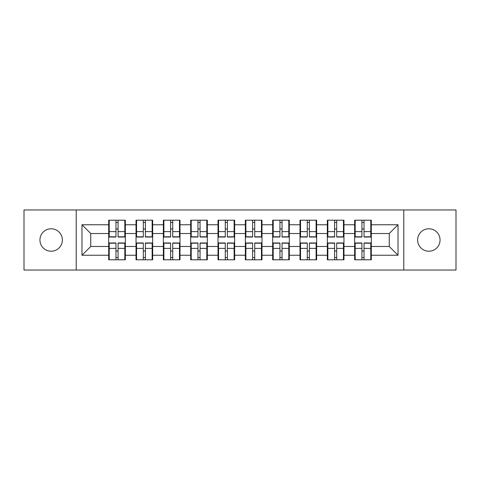<?xml version="1.0" encoding="UTF-8"?>
<svg xmlns="http://www.w3.org/2000/svg" width="480" height="480" viewBox="0 0 480 480"><rect width="100%" height="100%" fill="white"/><g stroke="black" fill="none" stroke-linecap="round" stroke-linejoin="round"><path stroke-width="0.72" d="M428.844 251.214A11.214 11.214 0 0 1 417.636 240A11.214 11.214 0 0 1 428.844 228.786A11.214 11.214 0 0 1 440.058 240A11.214 11.214 0 0 1 428.844 251.214M51.156 251.214A11.214 11.214 0 0 1 39.942 240A11.214 11.214 0 0 1 51.156 228.786A11.214 11.214 0 0 1 62.364 240A11.214 11.214 0 0 1 51.156 251.214M403.794 270.042L456 270.042L456 209.958L403.794 209.958L403.794 270.042L76.206 270.042L76.206 209.958L24 209.958L24 270.042L76.206 270.042M371.298 251.124L370.776 251.124M355.182 251.124L354.654 251.124M354.654 228.876L355.182 228.876M370.776 228.876L371.298 228.876M371.298 226.596L370.776 226.596M355.182 226.596L354.654 226.596M354.654 253.404L355.182 253.404M370.776 253.404L371.298 253.404M343.968 251.124L343.446 251.124M327.852 251.124L327.33 251.124M327.33 228.876L327.852 228.876M343.446 228.876L343.968 228.876M343.968 226.596L343.446 226.596M327.852 226.596L327.33 226.596M327.33 253.404L327.852 253.404M343.446 253.404L343.968 253.404M316.644 251.124L316.116 251.124M300.528 251.124L300 251.124M300 228.876L300.528 228.876M316.116 228.876L316.644 228.876M316.644 226.596L316.116 226.596M300.528 226.596L300 226.596M300 253.404L300.528 253.404M316.116 253.404L316.644 253.404M289.314 251.124L288.786 251.124M273.198 251.124L272.67 251.124M272.67 228.876L273.198 228.876M288.786 228.876L289.314 228.876M289.314 226.596L288.786 226.596M273.198 226.596L272.67 226.596M272.67 253.404L273.198 253.404M288.786 253.404L289.314 253.404M261.984 251.124L261.462 251.124M245.868 251.124L245.346 251.124M245.346 228.876L245.868 228.876M261.462 228.876L261.984 228.876M261.984 226.596L261.462 226.596M245.868 226.596L245.346 226.596M245.346 253.404L245.868 253.404M261.462 253.404L261.984 253.404M234.654 251.124L234.132 251.124M218.538 251.124L218.016 251.124M218.016 228.876L218.538 228.876M234.132 228.876L234.654 228.876M234.654 226.596L234.132 226.596M218.538 226.596L218.016 226.596M218.016 253.404L218.538 253.404M234.132 253.404L234.654 253.404M207.33 251.124L206.802 251.124M191.214 251.124L190.686 251.124M190.686 228.876L191.214 228.876M206.802 228.876L207.33 228.876M207.33 226.596L206.802 226.596M191.214 226.596L190.686 226.596M190.686 253.404L191.214 253.404M206.802 253.404L207.33 253.404M180 251.124L179.472 251.124M163.884 251.124L163.356 251.124M163.356 228.876L163.884 228.876M179.472 228.876L180 228.876M180 226.596L179.472 226.596M163.884 226.596L163.356 226.596M163.356 253.404L163.884 253.404M179.472 253.404L180 253.404M152.67 251.124L152.148 251.124M136.554 251.124L136.032 251.124M136.032 228.876L136.554 228.876M152.148 228.876L152.67 228.876M152.67 226.596L152.148 226.596M136.554 226.596L136.032 226.596M136.032 253.404L136.554 253.404M152.148 253.404L152.67 253.404M403.794 209.958L76.206 209.958M389.256 246.48L389.256 233.52L371.298 233.52L371.298 246.48L389.256 246.48L398.016 255.24L398.016 224.76L371.298 224.76L371.298 220.206L354.654 220.206L354.654 233.52L343.968 233.52L343.968 246.48L354.654 246.48L354.654 233.52M398.016 255.24L371.298 255.24L371.298 259.794L354.654 259.794L354.654 255.24L343.968 255.24L343.968 259.794L327.33 259.794L327.33 255.24L316.644 255.24L316.644 259.794L300 259.794L300 255.24L289.314 255.24L289.314 259.794L272.67 259.794L272.67 255.24L261.984 255.24L261.984 259.794L245.346 259.794L245.346 255.24L234.654 255.24L234.654 259.794L218.016 259.794L218.016 255.24L207.33 255.24L207.33 259.794L190.686 259.794L190.686 255.24L180 255.24L180 259.794L163.356 259.794L163.356 255.24L152.67 255.24L152.67 259.794L136.032 259.794L136.032 255.24L125.346 255.24L125.346 259.794L108.702 259.794L108.702 255.24L81.984 255.24L81.984 224.76L108.702 224.76L108.702 233.52L90.744 233.52L90.744 246.48L108.702 246.48L108.702 233.52M354.654 224.76L343.968 224.76L343.968 220.206L327.33 220.206L327.33 224.76L316.644 224.76L316.644 220.206L300 220.206L300 224.76L289.314 224.76L289.314 220.206L272.67 220.206L272.67 224.76L261.984 224.76L261.984 220.206L245.346 220.206L245.346 224.76L234.654 224.76L234.654 220.206L218.016 220.206L218.016 224.76L207.33 224.76L207.33 220.206L190.686 220.206L190.686 224.76L180 224.76L180 220.206L163.356 220.206L163.356 224.76L152.67 224.76L152.67 220.206L136.032 220.206L136.032 224.76L125.346 224.76L125.346 220.206L108.702 220.206L108.702 224.76M354.654 246.48L354.654 255.24M343.968 246.48L343.968 255.24M343.968 224.76L343.968 233.52M316.644 246.48L327.33 246.48L327.33 233.52L316.644 233.52L316.644 255.24M327.33 246.48L327.33 255.24M327.33 224.76L327.33 233.52M316.644 224.76L316.644 233.52M289.314 246.48L300 246.48L300 233.52L289.314 233.52L289.314 255.24M300 246.48L300 255.24M300 224.76L300 233.52M289.314 224.76L289.314 233.52M261.984 246.48L272.67 246.48L272.67 233.52L261.984 233.52L261.984 255.24M272.67 246.48L272.67 255.24M272.67 224.76L272.67 233.52M261.984 224.76L261.984 233.52M234.654 246.48L245.346 246.48L245.346 233.52L234.654 233.52L234.654 255.24M245.346 246.48L245.346 255.24M245.346 224.76L245.346 233.52M234.654 224.76L234.654 233.52M207.33 246.48L218.016 246.48L218.016 233.52L207.33 233.52L207.33 255.24M218.016 246.48L218.016 255.24M218.016 224.76L218.016 233.52M207.33 224.76L207.33 233.52M180 246.48L190.686 246.48L190.686 233.52L180 233.52L180 255.24M190.686 246.48L190.686 255.24M190.686 224.76L190.686 233.52M180 224.76L180 233.52M152.67 246.48L163.356 246.48L163.356 233.52L152.67 233.52L152.67 255.24M163.356 246.48L163.356 255.24M163.356 224.76L163.356 233.52M152.67 224.76L152.67 233.52M125.346 246.48L136.032 246.48L136.032 233.52L125.346 233.52L125.346 255.24M136.032 246.48L136.032 255.24M136.032 224.76L136.032 233.52M125.346 224.76L125.346 233.52M125.346 251.124L124.818 251.124M109.224 251.124L108.702 251.124M108.702 228.876L109.224 228.876M124.818 228.876L125.346 228.876M125.346 226.596L124.818 226.596M109.224 226.596L108.702 226.596M108.702 253.404L109.224 253.404M124.818 253.404L125.346 253.404M108.702 246.48L108.702 255.24M90.744 246.48L81.984 255.24M81.984 224.76L90.744 233.52M371.298 246.48L371.298 255.24M371.298 224.76L371.298 233.52M398.016 224.76L389.256 233.52M124.818 220.206L124.818 237.024L118.074 237.024L118.074 220.206M115.968 220.206L115.968 237.024L109.224 237.024L109.224 220.206M115.968 222.48L118.074 222.48M118.074 228.966L115.968 228.966M109.224 259.794L109.224 242.976L115.968 242.976L115.968 259.794M118.074 259.794L118.074 242.976L124.818 242.976L124.818 259.794M118.074 257.52L115.968 257.52M115.968 251.034L118.074 251.034M152.148 220.206L152.148 237.024L145.404 237.024L145.404 220.206M143.298 220.206L143.298 237.024L136.554 237.024L136.554 220.206M143.298 222.48L145.404 222.48M145.404 228.966L143.298 228.966M179.472 220.206L179.472 237.024L172.728 237.024L172.728 220.206M170.628 220.206L170.628 237.024L163.884 237.024L163.884 220.206M170.628 222.48L172.728 222.48M172.728 228.966L170.628 228.966M206.802 220.206L206.802 237.024L200.058 237.024L200.058 220.206M197.958 220.206L197.958 237.024L191.214 237.024L191.214 220.206M197.958 222.48L200.058 222.48M200.058 228.966L197.958 228.966M234.132 220.206L234.132 237.024L227.388 237.024L227.388 220.206M225.282 220.206L225.282 237.024L218.538 237.024L218.538 220.206M225.282 222.48L227.388 222.48M227.388 228.966L225.282 228.966M261.462 220.206L261.462 237.024L254.718 237.024L254.718 220.206M252.612 220.206L252.612 237.024L245.868 237.024L245.868 220.206M252.612 222.48L254.718 222.48M254.718 228.966L252.612 228.966M136.554 259.794L136.554 242.976L143.298 242.976L143.298 259.794M145.404 259.794L145.404 242.976L152.148 242.976L152.148 259.794M145.404 257.52L143.298 257.52M143.298 251.034L145.404 251.034M163.884 259.794L163.884 242.976L170.628 242.976L170.628 259.794M172.728 259.794L172.728 242.976L179.472 242.976L179.472 259.794M172.728 257.52L170.628 257.52M170.628 251.034L172.728 251.034M191.214 259.794L191.214 242.976L197.958 242.976L197.958 259.794M200.058 259.794L200.058 242.976L206.802 242.976L206.802 259.794M200.058 257.52L197.958 257.52M197.958 251.034L200.058 251.034M218.538 259.794L218.538 242.976L225.282 242.976L225.282 259.794M227.388 259.794L227.388 242.976L234.132 242.976L234.132 259.794M227.388 257.52L225.282 257.52M225.282 251.034L227.388 251.034M245.868 259.794L245.868 242.976L252.612 242.976L252.612 259.794M254.718 259.794L254.718 242.976L261.462 242.976L261.462 259.794M254.718 257.52L252.612 257.52M252.612 251.034L254.718 251.034M288.786 220.206L288.786 237.024L282.042 237.024L282.042 220.206M279.942 220.206L279.942 237.024L273.198 237.024L273.198 220.206M279.942 222.48L282.042 222.48M282.042 228.966L279.942 228.966M273.198 259.794L273.198 242.976L279.942 242.976L279.942 259.794M282.042 259.794L282.042 242.976L288.786 242.976L288.786 259.794M282.042 257.52L279.942 257.52M279.942 251.034L282.042 251.034M316.116 220.206L316.116 237.024L309.372 237.024L309.372 220.206M307.272 220.206L307.272 237.024L300.528 237.024L300.528 220.206M307.272 222.48L309.372 222.48M309.372 228.966L307.272 228.966M300.528 259.794L300.528 242.976L307.272 242.976L307.272 259.794M309.372 259.794L309.372 242.976L316.116 242.976L316.116 259.794M309.372 257.52L307.272 257.52M307.272 251.034L309.372 251.034M343.446 220.206L343.446 237.024L336.702 237.024L336.702 220.206M334.596 220.206L334.596 237.024L327.852 237.024L327.852 220.206M334.596 222.48L336.702 222.48M336.702 228.966L334.596 228.966M327.852 259.794L327.852 242.976L334.596 242.976L334.596 259.794M336.702 259.794L336.702 242.976L343.446 242.976L343.446 259.794M336.702 257.52L334.596 257.52M334.596 251.034L336.702 251.034M370.776 220.206L370.776 237.024L364.032 237.024L364.032 220.206M361.926 220.206L361.926 237.024L355.182 237.024L355.182 220.206M361.926 222.48L364.032 222.48M364.032 228.966L361.926 228.966M355.182 259.794L355.182 242.976L361.926 242.976L361.926 259.794M364.032 259.794L364.032 242.976L370.776 242.976L370.776 259.794M364.032 257.52L361.926 257.52M361.926 251.034L364.032 251.034M115.968 231.618L109.224 231.618M115.968 236.796L109.224 236.796M124.818 231.618L118.074 231.618M124.818 236.796L118.074 236.796M118.074 248.382L124.818 248.382M118.074 243.204L124.818 243.204M109.224 248.382L115.968 248.382M109.224 243.204L115.968 243.204M143.298 231.618L136.554 231.618M143.298 236.796L136.554 236.796M152.148 231.618L145.404 231.618M152.148 236.796L145.404 236.796M170.628 231.618L163.884 231.618M170.628 236.796L163.884 236.796M179.472 231.618L172.728 231.618M179.472 236.796L172.728 236.796M197.958 231.618L191.214 231.618M197.958 236.796L191.214 236.796M206.802 231.618L200.058 231.618M206.802 236.796L200.058 236.796M225.282 231.618L218.538 231.618M225.282 236.796L218.538 236.796M234.132 231.618L227.388 231.618M234.132 236.796L227.388 236.796M252.612 231.618L245.868 231.618M252.612 236.796L245.868 236.796M261.462 231.618L254.718 231.618M261.462 236.796L254.718 236.796M145.404 248.382L152.148 248.382M145.404 243.204L152.148 243.204M136.554 248.382L143.298 248.382M136.554 243.204L143.298 243.204M172.728 248.382L179.472 248.382M172.728 243.204L179.472 243.204M163.884 248.382L170.628 248.382M163.884 243.204L170.628 243.204M200.058 248.382L206.802 248.382M200.058 243.204L206.802 243.204M191.214 248.382L197.958 248.382M191.214 243.204L197.958 243.204M227.388 248.382L234.132 248.382M227.388 243.204L234.132 243.204M218.538 248.382L225.282 248.382M218.538 243.204L225.282 243.204M254.718 248.382L261.462 248.382M254.718 243.204L261.462 243.204M245.868 248.382L252.612 248.382M245.868 243.204L252.612 243.204M279.942 231.618L273.198 231.618M279.942 236.796L273.198 236.796M288.786 231.618L282.042 231.618M288.786 236.796L282.042 236.796M282.042 248.382L288.786 248.382M282.042 243.204L288.786 243.204M273.198 248.382L279.942 248.382M273.198 243.204L279.942 243.204M307.272 231.618L300.528 231.618M307.272 236.796L300.528 236.796M316.116 231.618L309.372 231.618M316.116 236.796L309.372 236.796M309.372 248.382L316.116 248.382M309.372 243.204L316.116 243.204M300.528 248.382L307.272 248.382M300.528 243.204L307.272 243.204M334.596 231.618L327.852 231.618M334.596 236.796L327.852 236.796M343.446 231.618L336.702 231.618M343.446 236.796L336.702 236.796M336.702 248.382L343.446 248.382M336.702 243.204L343.446 243.204M327.852 248.382L334.596 248.382M327.852 243.204L334.596 243.204M361.926 231.618L355.182 231.618M361.926 236.796L355.182 236.796M370.776 231.618L364.032 231.618M370.776 236.796L364.032 236.796M364.032 248.382L370.776 248.382M364.032 243.204L370.776 243.204M355.182 248.382L361.926 248.382M355.182 243.204L361.926 243.204"/></g></svg>
